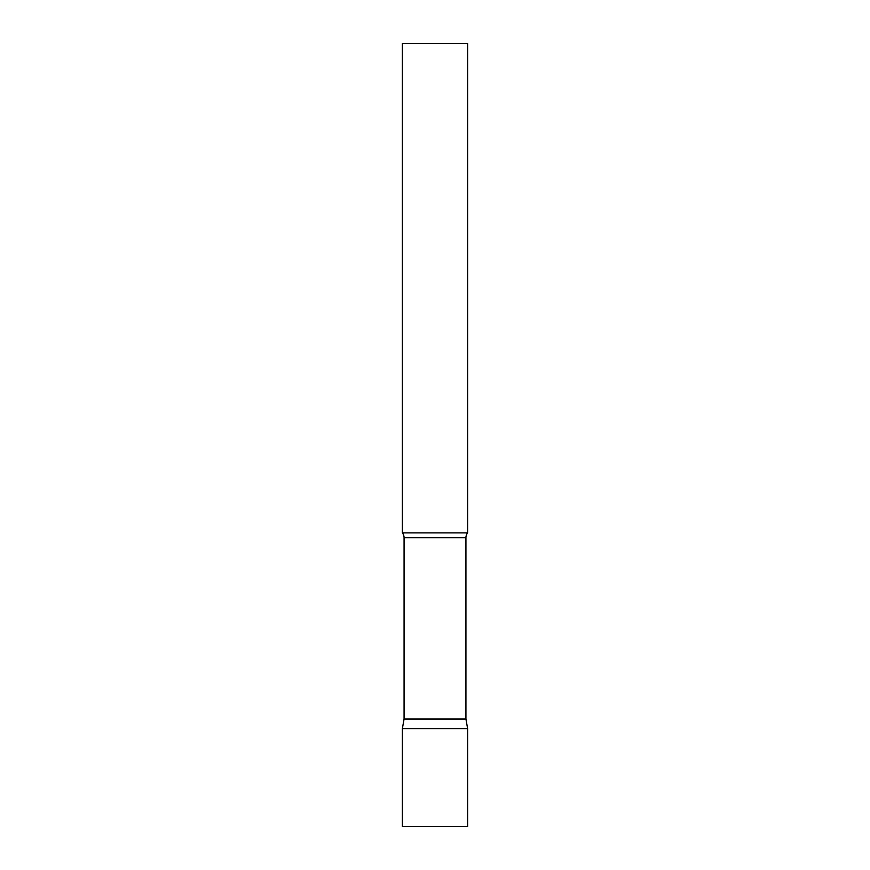 <?xml version="1.0" encoding="UTF-8"?>
<svg xmlns="http://www.w3.org/2000/svg" width="870" height="870" viewBox="0 0 870 870"><rect width="100%" height="100%" fill="white"/><g stroke="black" fill="none" stroke-linecap="round" stroke-linejoin="round"><path stroke-width="1.3" d="M467.625 728.625L402.375 728.625L467.625 728.625L467.625 826.5L402.375 826.5L402.375 728.625L404.071 719.001L465.928 719.001L467.625 728.625M465.928 719.001L465.928 537.747A7.83 7.83 0 0 1 467.625 532.875L467.625 43.5L402.375 43.5L402.375 532.875A7.83 7.83 0 0 1 404.071 537.747L465.928 537.747M404.071 719.001L404.071 537.747M402.375 532.875L467.625 532.875"/></g></svg>
